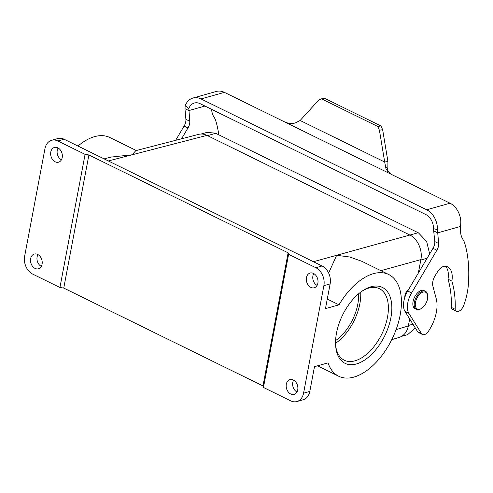 <?xml version="1.0" encoding="UTF-8"?>
<svg xmlns="http://www.w3.org/2000/svg" width="493" height="493" viewBox="0 0 493 493"><rect width="100%" height="100%" fill="white"/><g stroke="black" fill="none" stroke-linecap="round" stroke-linejoin="round"><path stroke-width="0.74" d="M198.661 134.361C201.378 133.683 204.145 134.022 206.961 135.378L409.856 235.044C417.553 238.606 422.803 250.321 420.874 259.608L418.323 273.11M399.41 337.329C404.081 335.721 407.058 331.925 408.34 325.941L409.665 318.928M136.308 150.531L109.773 137.492A56.677 31.49 116.2 0 0 77.974 146.039M111.03 157.082L132.081 154.796L206.961 135.378M135.809 150.661L132.081 154.796L108.331 160.958M61.446 159.794A7.395 5.503 74.3 0 1 57.243 150.353A7.395 5.503 74.3 0 1 58.131 148.005M317.11 285.385A7.395 5.503 74.3 0 1 312.907 275.944A7.395 5.503 74.3 0 1 313.794 273.597M88.9 154.956L288.115 252.817L262.966 385.939L63.751 288.078L88.9 154.956L85.079 154.364L59.93 287.487L32.692 274.108A14.014 10.433 74.3 0 1 24.65 256.181L44.968 148.639A14.014 10.433 74.3 0 1 51.636 140.289L57.897 138.527A14.014 10.433 -105.7 0 1 64.102 139.229L322.095 265.961A14.014 10.433 -105.7 0 1 330.137 283.888L325.46 308.643L339.011 304.834L327.266 299.066M339.011 304.834A56.677 31.49 -63.8 0 1 388.681 274.502A56.677 31.49 -63.8 0 1 391.96 339.252A56.677 31.49 -63.8 0 1 338.703 376.239A56.677 31.49 -63.8 0 1 328.048 362.866L314.491 366.675L309.814 391.43A14.014 10.433 -105.7 0 1 303.152 399.786L296.891 401.542A14.014 10.433 74.3 0 1 290.685 400.84L263.447 387.461L288.602 254.339L288.115 252.817M361.751 261.272L349.703 257.001L336.657 255.288L313.443 261.709M328.646 273.042L336.657 255.288L409.856 235.044M41.301 266.386A7.395 5.503 74.3 0 1 37.098 256.945A7.395 5.503 74.3 0 1 37.992 254.598M296.971 391.978A7.395 5.503 74.3 0 1 292.768 382.537A7.395 5.503 74.3 0 1 293.655 380.189M296.891 401.542A14.014 10.433 74.3 0 0 303.559 393.186L323.876 285.65A14.014 10.433 74.3 0 0 315.834 267.717L288.602 254.339M336.509 333.009A42.281 23.491 116.2 0 0 335.733 346.684A42.281 23.491 116.2 0 0 361.628 361.844A42.281 23.491 116.2 0 0 390.881 317.732A42.281 23.491 116.2 0 0 363.47 290.217A42.281 23.491 116.2 0 0 336.509 333.009M85.079 154.364L57.847 140.986A14.014 10.433 74.3 0 0 51.636 140.289M306.461 277.608A7.648 5.694 -105.7 0 0 308.378 285.33A7.648 5.694 -105.7 0 0 314.398 287.727A7.648 5.694 -105.7 0 0 317.874 283.216A7.648 5.694 -105.7 0 0 316.087 275.667A7.648 5.694 -105.7 0 0 310.257 273.005A7.648 5.694 -105.7 0 0 306.461 277.608M286.316 384.201A7.648 5.694 -105.7 0 0 288.232 391.923A7.648 5.694 -105.7 0 0 294.253 394.32A7.648 5.694 -105.7 0 0 297.735 389.809A7.648 5.694 -105.7 0 0 295.948 382.26A7.648 5.694 -105.7 0 0 290.118 379.598A7.648 5.694 -105.7 0 0 286.316 384.201M262.966 385.939L263.447 387.461M59.93 287.487L63.751 288.078M404.765 297.569C404.765 294.173 406.096 291.4 408.759 289.262M50.791 152.017A7.648 5.694 -105.7 0 0 52.708 159.738A7.648 5.694 -105.7 0 0 58.729 162.142A7.648 5.694 -105.7 0 0 62.21 157.631A7.648 5.694 -105.7 0 0 60.423 150.075A7.648 5.694 -105.7 0 0 54.594 147.419A7.648 5.694 -105.7 0 0 50.791 152.017M30.652 258.609A7.648 5.694 -105.7 0 0 32.569 266.331A7.648 5.694 -105.7 0 0 38.59 268.734A7.648 5.694 -105.7 0 0 42.071 264.223A7.648 5.694 -105.7 0 0 40.278 256.668A7.648 5.694 -105.7 0 0 34.455 254.012A7.648 5.694 -105.7 0 0 30.652 258.609M335.597 340.577A36.593 20.33 116.2 0 0 357.782 304.298A36.593 20.33 116.2 0 0 358.559 293.84M360.697 292.127A39.841 22.136 -63.8 0 1 359.865 303.706A39.841 22.136 -63.8 0 1 335.554 343.319M335.647 345.593A39.841 22.136 116.2 0 0 344.305 360.235A39.841 22.136 116.2 0 0 387.486 317.276A39.841 22.136 116.2 0 0 379.437 288.719A39.841 22.136 116.2 0 0 362.552 290.808M192.966 98.027L216.328 91.458A18.167 13.521 74.3 0 1 224.377 92.364L283.715 121.475C288.448 123.755 292.515 124.144 295.923 122.64L300.138 120.489L318.521 100.289L321.048 98.89L324.764 98.372L380.953 125.968L382.648 129.721L387.929 161.544L384.694 162.024L386.074 169.333L391.738 174.577L450.029 203.215A18.167 13.521 74.3 0 1 460.807 222.004L460.585 226.416A26.604 14.784 116.2 0 0 462.939 239.425A28.551 15.862 -63.8 0 1 464.77 243.394A130.553 72.539 -63.8 0 1 468.35 284.695A53.472 29.709 -63.8 0 1 463.882 305.068A7.37 4.092 -63.8 0 1 456.37 311.28L452.494 309.376A7.37 4.092 -63.8 0 1 451.68 308.717A3.112 1.732 -63.8 0 1 451.329 307.385A105.767 58.766 116.2 0 0 448.008 279.186L451.878 281.084A20.761 11.536 116.2 0 0 447.57 266.842A20.761 11.536 116.2 0 0 445.419 266.214A10.384 5.768 116.2 0 0 437.692 271.6L435.294 275.402A10.384 5.768 116.2 0 0 432.879 286.137L436.268 298.881A30.11 16.725 -63.8 0 1 428.454 331.247A7.266 4.036 -63.8 0 1 422.483 334.5L418.612 332.596A7.266 4.036 -63.8 0 1 417.602 331.66L405.049 311.521A18.038 10.02 -63.8 0 1 407.705 291.036L433.002 248.312A7.789 4.326 116.2 0 0 434.789 241.588L433.47 228.684L437.445 229.615A18.167 13.521 -105.7 0 0 426.667 209.778L201.015 98.933A18.167 13.521 -105.7 0 0 192.966 98.027A18.167 13.521 -105.7 0 0 185.208 105.705L184.955 108.676L185.892 119.324A7.789 4.326 -63.8 0 1 184.105 126.048L175.656 140.326M433.852 230.94L437.722 232.844L437.445 229.615M422.483 334.5A7.266 4.036 -63.8 0 1 421.478 333.564L408.925 313.425A18.038 10.02 -63.8 0 1 411.581 292.941L436.878 250.216A7.789 4.326 116.2 0 0 438.665 243.493L437.722 232.844L460.585 226.416M448.008 279.186A20.761 11.536 116.2 0 0 445.469 266.22M456.37 311.28A7.37 4.092 -63.8 0 1 455.557 310.621A3.112 1.732 -63.8 0 1 455.199 309.29A105.767 58.766 116.2 0 0 451.878 281.084M387.929 161.544L387.831 169.093L387.245 171.552M380.953 125.968L377.712 126.448L379.413 130.201L384.694 162.024L300.138 120.489M324.764 98.372L321.528 98.846L377.712 126.448M321.048 98.89L321.528 98.846M218.787 134.792A130.553 72.539 116.2 0 0 215.872 121.13A28.551 15.862 116.2 0 0 214.042 117.161A26.604 14.784 -63.8 0 1 211.602 109.31M433.47 228.684A12.978 9.657 -105.7 0 0 425.773 214.517L200.121 103.672A12.978 9.657 -105.7 0 0 194.371 103.019A12.978 9.657 -105.7 0 0 188.831 108.509L189.768 121.229A7.789 4.326 -63.8 0 1 187.981 127.952L181.56 138.792M204.952 106.044L188.831 110.58L184.955 108.676M188.831 108.509L185.208 105.705M415.507 302.308A9.342 5.189 116.2 0 0 421.564 308.384A9.342 5.189 116.2 0 0 427.69 295.905A9.342 5.189 116.2 0 0 421.971 292.559A9.342 5.189 116.2 0 0 415.507 302.308M421.564 308.384L420.985 308.747A10.125 5.626 -63.8 0 1 416.468 309.413A10.125 5.626 -63.8 0 1 414.422 302.16A10.125 5.626 -63.8 0 1 425.397 291.246A10.125 5.626 -63.8 0 1 427.622 295.227L427.69 295.905M425.397 291.246L424.042 290.58A10.125 5.626 116.2 0 0 413.066 301.494A10.125 5.626 116.2 0 0 415.112 308.747L416.468 309.413M429.656 253.963L426.636 241.471L418.495 232.899L215.472 133.172L207.072 132.364M415.291 327.95L407.674 334.63M330.137 283.888L323.876 285.65M303.559 393.186L309.814 391.43M315.834 267.717L322.095 265.961M64.102 139.229L57.847 140.986M408.34 325.941L396.07 329.663M380.886 270.669L420.874 259.608M434.789 241.588L438.665 243.493M433.002 248.312L436.878 250.216M407.705 291.036L411.581 292.941M405.049 311.521L408.925 313.425M417.602 331.66L421.478 333.564M451.329 307.385L455.199 309.29M451.68 308.717L455.557 310.621M387.831 169.093L385.822 166.8M382.648 129.721L379.413 130.201M187.981 127.952L184.105 126.048M189.768 121.229L185.892 119.324M224.377 92.364L201.015 98.933M450.029 203.215L426.667 209.778M283.715 121.475L390.789 174.072M215.768 133.313L207.491 135.637M418.175 232.739L409.905 235.069M412.931 324.166L408.438 325.429M427.104 258.27L420.788 260.045M317.51 365.831L338.703 376.239M361.523 261.161L388.681 274.502M391.762 339.646L399.459 337.317M135.692 150.692L198.704 134.349M104.109 158.882L111.831 156.879M207.109 132.346L201.175 134.016M407.699 334.636L401.74 336.312"/></g></svg>
